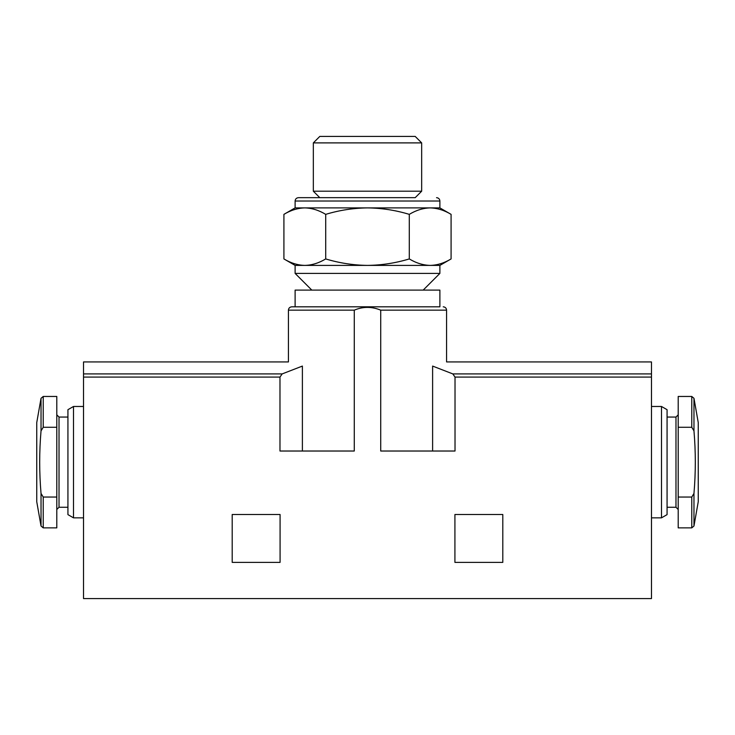 <?xml version="1.0" encoding="UTF-8"?>
<svg xmlns="http://www.w3.org/2000/svg" width="735" height="735" viewBox="0 0 735 735"><rect width="100%" height="100%" fill="white"/><g stroke="black" fill="none" stroke-linecap="round" stroke-linejoin="round"><path stroke-width="1.1" d="M304.814 265.399C297.712 265.216 290.748 263.056 283.912 258.931C290.738 263.066 297.703 265.216 304.814 265.399L295.112 265.399L283.912 258.931L283.912 214.363C290.738 210.238 297.703 208.078 304.814 207.895C311.916 208.088 318.88 210.238 325.706 214.363L325.706 258.931C318.88 263.066 311.916 265.216 304.814 265.399L367.5 265.399C353.213 265.206 339.285 263.047 325.706 258.931M451.088 258.931L439.888 265.399L367.5 265.399C381.777 265.206 395.706 263.056 409.294 258.931C416.12 263.056 423.084 265.216 430.186 265.399C437.297 265.216 444.262 263.066 451.088 258.931L451.088 214.363C444.262 210.238 437.297 208.078 430.186 207.895C437.288 208.088 444.252 210.238 451.088 214.363L439.888 207.895L367.5 207.895C381.787 208.088 395.715 210.247 409.294 214.363L409.294 258.931M691.773 497.044L678.203 497.044L678.203 527.868L691.773 527.868L691.773 497.044L693.969 493.433L693.969 526.021L691.773 527.868M41.031 493.433L41.031 526.021L36.75 501.739L36.75 422.579L41.031 398.296L43.227 396.459L43.227 427.283L41.031 430.885C39.24 451.749 39.24 472.596 41.031 493.433L43.227 497.044L56.797 497.044L56.797 527.868L43.227 527.868L43.227 497.044M502.804 514.5L454.919 514.5L454.919 562.385L502.804 562.385L502.804 514.5M651.476 377.083L651.476 361.932L446.568 361.932L446.568 310.152L380.721 310.152C371.772 306.477 362.961 306.477 354.279 310.152L354.279 451.024L279.98 451.024L279.98 377.083L83.524 377.083L83.524 598.584L651.476 598.584L651.476 377.083L455.02 377.083L452.815 373.904L432.612 366.076C451.115 360.674 451.115 360.674 432.612 366.076L432.612 451.024M380.721 310.152L380.721 451.024L455.02 451.024L455.02 377.083M280.081 514.5L232.196 514.5L232.196 562.385L280.081 562.385L280.081 514.5M302.388 451.024L302.388 366.076C283.885 360.674 283.885 360.674 302.388 366.076L282.185 373.904L279.98 377.083M439.888 306.807L291.777 306.807L439.888 306.807L439.888 290.104L295.112 290.104L295.112 306.807M354.279 310.152L288.432 310.152L288.432 361.932L83.524 361.932L83.524 377.083M651.476 406.473L661.5 406.473L661.5 517.844L651.476 517.844M661.5 406.473L667.068 409.689L667.068 514.629L661.5 517.844M693.969 526.021L698.25 501.739L698.25 422.579L693.969 398.296L691.773 396.459L678.203 396.459L678.203 427.283L691.773 427.283L693.969 430.885C695.76 451.722 695.76 472.568 693.969 493.433M678.203 497.044L678.203 427.283M73.5 517.844L67.932 514.629L67.932 409.689L73.5 406.473L73.5 517.844L83.524 517.844M43.227 396.459L56.797 396.459L56.797 497.044M43.227 427.283L56.797 427.283M439.888 265.399L439.888 273.402L295.112 273.402L295.112 265.399M409.294 214.363C416.12 210.238 423.084 208.078 430.186 207.895M325.706 214.363C339.294 210.238 353.223 208.088 367.5 207.895L295.112 207.895L283.912 214.363M421.669 142.893L415.202 136.416L319.798 136.416L313.331 142.893L313.331 191.201L421.669 191.201L421.669 142.893L313.331 142.893M421.669 191.201L415.202 197.669L298.456 197.669L319.798 197.669L313.331 191.201M282.185 373.904L83.524 373.904M651.476 373.904L452.815 373.904M667.068 417.057L675.979 417.057L675.979 507.26L678.203 509.493M691.773 396.459L691.773 427.283M693.969 398.296L693.969 430.885M41.031 398.296L41.031 430.885M56.797 414.834L59.02 417.057L59.02 507.26L56.797 509.493M436.544 197.669C438.593 197.89 439.705 199.001 439.888 201.013L295.112 201.013C295.295 199.001 296.407 197.89 298.456 197.669M41.031 526.021L43.227 527.868M288.432 310.152C288.607 308.14 289.728 307.028 291.777 306.807M446.568 310.152C446.393 308.14 445.272 307.028 443.223 306.807M667.068 507.26L675.979 507.26M675.979 417.057L678.203 414.834M73.5 406.473L83.524 406.473M59.02 507.26L67.932 507.26M59.02 417.057L67.932 417.057M423.185 290.104L439.888 273.402M311.815 290.104L295.112 273.402M295.112 201.013L295.112 207.895M439.888 201.013L439.888 207.895"/></g></svg>
